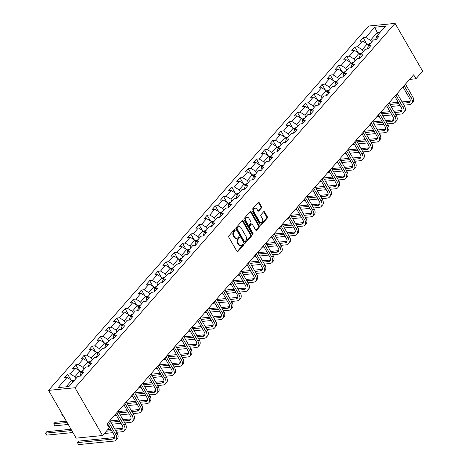 <?xml version="1.0" encoding="UTF-8"?>
<svg xmlns="http://www.w3.org/2000/svg" width="468" height="468" viewBox="0 0 468 468"><rect width="100%" height="100%" fill="white"/><g stroke="black" fill="none" stroke-linecap="round" stroke-linejoin="round"><path stroke-width="0.7" d="M235.047 229.788A0.684 0.48 84.3 0 0 234.369 229.653L228.881 235.901A0.983 0.684 84.3 0 0 228.811 237.27L236.937 251.334A0.983 0.684 84.3 0 0 237.551 251.725A0.983 0.684 84.3 0 0 237.902 251.527L243.389 245.279A0.684 0.48 84.3 0 0 242.757 244.185L242.05 244.998A3.136 2.182 84.3 0 1 240.915 245.618A3.136 2.182 84.3 0 1 238.955 244.378L238.276 243.202A3.136 2.182 84.3 0 1 238.487 238.82L239.195 238.013A0.684 0.48 84.3 0 0 238.563 236.919L237.855 237.726A3.136 2.182 84.3 0 1 236.72 238.347A3.136 2.182 84.3 0 1 234.755 237.106L234.082 235.936A3.136 2.182 84.3 0 1 234.287 231.555L235 230.747A0.684 0.48 84.3 0 0 235.047 229.788M236.72 238.347L236.007 238.423A3.136 2.182 84.3 0 1 234.041 237.182L233.368 236.007A3.136 2.182 84.3 0 1 233.573 231.625L234.287 230.818A0.684 0.48 84.3 0 0 234.269 229.765M237.902 251.527L237.188 251.603A0.983 0.684 84.3 0 0 237.188 251.603L242.676 245.355A0.684 0.48 84.3 0 0 242.658 244.302M240.915 245.618L240.201 245.688A3.136 2.182 84.3 0 1 238.241 244.448L237.563 243.278A3.136 2.182 84.3 0 1 237.773 238.891L238.481 238.083A0.684 0.48 84.3 0 0 238.464 237.03M261.425 207.979A0.983 0.684 84.3 0 0 261.495 206.61L259.214 202.662A0.983 0.684 84.3 0 0 258.599 202.275A0.983 0.684 84.3 0 0 258.248 202.469L252.153 209.407A0.983 0.684 84.3 0 0 252.088 210.781L260.208 224.845A0.983 0.684 84.3 0 0 260.822 225.231A0.983 0.684 84.3 0 0 261.173 225.038L267.269 218.1A0.983 0.684 84.3 0 0 267.333 216.731L264.584 211.963A0.983 0.684 84.3 0 0 263.97 211.577A0.983 0.684 84.3 0 0 263.619 211.77L261.009 214.742A0.983 0.684 84.3 0 0 260.939 216.111L262.308 218.474A2.621 1.825 84.3 0 1 262.647 221.13A2.621 1.825 84.3 0 1 261.185 222.657A2.621 1.825 84.3 0 1 259.541 221.621L254.194 212.361A2.621 1.825 84.3 0 1 253.861 209.699A2.621 1.825 84.3 0 1 255.317 208.178A2.621 1.825 84.3 0 1 256.961 209.214L257.85 210.758A0.983 0.684 84.3 0 0 258.465 211.144A0.983 0.684 84.3 0 0 258.822 210.951L261.425 207.979L260.711 208.049A0.983 0.684 84.3 0 0 260.781 206.68L258.5 202.738A0.983 0.684 84.3 0 0 258.26 202.457M74.979 387.75L102.556 435.521L109.243 427.91L106.944 423.932L413.659 74.798L415.958 78.776L422.645 71.171L395.062 23.4L74.979 387.75L48.567 390.376L368.655 26.027L395.062 23.4M243.149 220.949A0.983 0.684 84.3 0 0 242.535 220.563A0.983 0.684 84.3 0 0 242.178 220.756L236.083 227.694A0.983 0.684 84.3 0 0 236.018 229.068L244.144 243.132A0.983 0.684 84.3 0 0 244.752 243.518A0.983 0.684 84.3 0 0 245.109 243.325L251.205 236.387A0.983 0.684 84.3 0 0 251.269 235.018L243.149 220.949L242.436 221.025A0.983 0.684 84.3 0 0 242.19 220.744M244.12 218.55L250.216 211.612A0.983 0.684 84.3 0 1 250.567 211.419A0.983 0.684 84.3 0 1 251.181 211.805L259.301 225.874A0.983 0.684 84.3 0 1 259.237 227.243L256.628 230.215A0.983 0.684 84.3 0 1 256.277 230.408A0.983 0.684 84.3 0 1 255.663 230.022L252.369 224.312A0.983 0.684 84.3 0 0 251.755 223.926A0.983 0.684 84.3 0 0 251.398 224.119L249.666 226.091A0.983 0.684 84.3 0 0 249.602 227.46L253.03 233.397A0.684 0.48 84.3 0 1 252.31 234.222L244.05 219.925A0.983 0.684 84.3 0 1 244.12 218.55M366.444 43.389L363.145 37.674L359.986 41.266L362.595 41.008L357.54 46.759L354.937 47.016L351.778 50.614L354.381 50.357L349.327 56.107L346.724 56.365L343.565 59.957L346.174 59.699L341.119 65.45L338.516 65.707L335.357 69.305L337.96 69.048L332.912 74.798L330.303 75.055L327.144 78.647L329.753 78.39L324.698 84.141L322.095 84.398L318.936 87.996L321.539 87.738L316.491 93.489L313.882 93.746L310.729 97.338L313.332 97.081L308.277 102.831L305.674 103.089L302.515 106.686L305.124 106.429L300.07 112.18L297.467 112.437L294.308 116.029L296.911 115.772L291.862 121.522L289.253 121.779L286.094 125.377L288.703 125.12L283.649 130.87L281.046 131.128L277.887 134.72L280.49 134.462L275.441 140.213L272.832 140.47L269.679 144.068L272.282 143.811L267.228 149.561L264.625 149.819L261.466 153.41L264.069 153.153L259.02 158.904L256.411 159.161L253.258 162.759L255.861 162.501L250.807 168.252L248.204 168.509L245.045 172.101L247.654 171.844L242.599 177.594L239.996 177.858L236.837 181.449L239.44 181.192L234.392 186.943L231.783 187.2L228.624 190.792L231.233 190.534L226.179 196.285L223.575 196.548L220.416 200.14L223.02 199.883L217.971 205.633L215.362 205.891L212.209 209.483L214.812 209.225L209.758 214.976L207.154 215.239L203.995 218.831L206.604 218.574L201.55 224.324L198.947 224.581L195.788 228.173L198.391 227.916L193.337 233.667L190.733 233.93L187.574 237.522L190.184 237.264L185.129 243.015L182.526 243.272L179.367 246.864L181.97 246.607L176.922 252.357L174.312 252.621L171.153 256.212L173.763 255.955L168.708 261.706L166.105 261.963L162.946 265.561L165.549 265.297L160.501 271.048L157.891 271.311L154.738 274.903L157.342 274.646L152.287 280.396L149.684 280.654L146.525 284.251L149.134 283.988L144.08 289.739L141.476 290.002L138.317 293.594L140.921 293.337L135.872 299.087L133.263 299.344L130.104 302.942L132.713 302.679L127.659 308.43L125.055 308.693L121.896 312.285L124.5 312.027L119.451 317.778L116.842 318.035L113.689 321.633L116.292 321.37L111.238 327.12L108.634 327.384L105.475 330.975L108.079 330.718L103.03 336.469L100.421 336.726L97.268 340.324L99.871 340.06L94.817 345.811L92.214 346.074L89.055 349.666L91.664 349.409L86.609 355.159L84.006 355.417L80.847 359.014L83.45 358.751L78.402 364.502L75.793 364.765L72.634 368.357L75.243 368.1L70.188 373.85L67.585 374.107L64.426 377.705L67.029 377.442L58.085 387.627L68.936 386.55L77.881 376.366L80.484 376.108L83.643 372.51L81.04 372.768L80.051 376.149M363.145 37.674L365.748 37.417L374.698 27.232L385.544 26.149L376.6 36.334L379.203 36.077L376.05 39.669L373.441 39.932L368.392 45.683L370.995 45.419L367.836 49.017L365.233 49.275L360.179 55.025L362.788 54.768L359.629 58.36L357.02 58.623L351.971 64.373L354.574 64.11L351.415 67.708L348.812 67.965L343.758 73.716L346.367 73.458L343.208 77.05L340.605 77.314L335.55 83.064L338.153 82.801L334.994 86.399L332.391 86.656L327.337 92.407L329.946 92.149L326.787 95.741L324.184 96.004L319.129 101.755L321.732 101.492L318.579 105.089L315.97 105.347L310.922 111.097L313.525 110.84L310.366 114.432L307.763 114.695L302.708 120.446L305.317 120.182L302.158 123.78L299.549 124.038L294.501 129.788L297.104 129.531L293.945 133.123L291.342 133.386L286.287 139.136L288.896 138.873L285.737 142.471L283.134 142.728L278.08 148.479L280.683 148.221L277.53 151.813L274.921 152.077L269.872 157.827L272.475 157.564L269.316 161.162L266.713 161.419L261.659 167.17L264.262 166.912L261.109 170.504L258.5 170.767L253.451 176.518L256.054 176.255L252.895 179.852L250.292 180.11L245.238 185.86L247.847 185.603L244.688 189.195L242.079 189.458L237.03 195.209L239.634 194.945L236.475 198.543L233.871 198.801L228.817 204.551L231.426 204.294L228.267 207.886L225.664 208.149L220.609 213.899L223.213 213.636L220.059 217.234L217.45 217.491L212.402 223.242L215.005 222.984L211.846 226.576L209.243 226.84L204.188 232.59L206.797 232.327L203.638 235.925L201.029 236.182L195.981 241.933L198.584 241.675L195.425 245.267L192.822 245.53L187.767 251.281L190.377 251.023L187.218 254.615L184.614 254.873L179.56 260.623L182.163 260.366L179.004 263.958L176.401 264.221L171.346 269.972L173.956 269.714L170.797 273.306L168.193 273.564L163.139 279.314L165.742 279.057L162.589 282.649L159.98 282.912L154.931 288.662L157.535 288.405L154.376 291.997L151.772 292.254L146.718 298.005L149.327 297.747L146.168 301.339L143.559 301.603L138.51 307.353L141.114 307.096L137.955 310.688L135.351 310.945L130.297 316.696L132.906 316.438L129.747 320.03L127.144 320.293L122.089 326.044L124.693 325.786L121.54 329.378L118.93 329.636L113.882 335.386L116.485 335.129L113.326 338.727L110.723 338.984L105.669 344.735L108.272 344.477L105.119 348.069L102.51 348.327L97.461 354.077L100.064 353.82L96.905 357.417L94.302 357.675L89.248 363.425L91.857 363.168L88.698 366.76L86.089 367.017L81.04 372.768M363.291 51.486L362.232 49.661L367.286 43.91L368.363 45.776M367.286 43.91L362.595 41.008M362.232 49.661L357.54 46.759M368.392 45.683L367.398 49.058M355.077 60.834L354.024 59.003L359.073 53.253L360.149 55.119M359.073 53.253L354.381 50.357M354.024 59.003L349.327 56.107M360.179 55.025L359.19 58.406M346.87 70.177L345.811 68.351L350.865 62.601L351.942 64.467M350.865 62.601L346.174 59.699M345.811 68.351L341.119 65.45M351.971 64.373L350.977 67.749M338.656 79.525L337.603 77.694L342.658 71.943L343.734 73.809M342.658 71.943L337.96 69.048M337.603 77.694L332.912 74.798M343.758 73.716L342.769 77.097M330.449 88.867L329.396 87.042L334.445 81.292L335.521 83.158M334.445 81.292L329.753 78.39M329.396 87.042L324.698 84.141M335.55 83.064L334.561 86.44M322.236 98.216L321.183 96.385L326.237 90.634L327.313 92.5M326.237 90.634L321.539 87.738M321.183 96.385L316.491 93.489M327.337 92.407L326.348 95.788M314.028 107.558L312.975 105.733L318.024 99.982L319.1 101.848M318.024 99.982L313.332 97.081M312.975 105.733L308.277 102.831M319.129 101.755L318.141 105.13M305.82 116.906L304.762 115.075L309.816 109.325L310.892 111.191M309.816 109.325L305.124 106.429M304.762 115.075L300.07 112.18M310.922 111.097L309.927 114.479M297.607 126.249L296.554 124.424L301.608 118.673L302.685 120.539M301.608 118.673L296.911 115.772M296.554 124.424L291.862 121.522M302.708 120.446L301.72 123.821M289.399 135.597L288.341 133.766L293.395 128.016L294.471 129.882M293.395 128.016L288.703 125.12M288.341 133.766L283.649 130.87M294.501 129.788L293.512 133.169M281.186 144.94L280.133 143.114L285.188 137.364L286.264 139.23M285.188 137.364L280.49 134.462M280.133 143.114L275.441 140.213M286.287 139.136L285.299 142.512M272.979 154.288L271.926 152.463L276.974 146.706L278.05 148.572M276.974 146.706L272.282 143.811M271.926 152.463L267.228 149.561M278.08 148.479L277.091 151.86M264.771 163.63L263.712 161.805L268.767 156.055L269.843 157.921M268.767 156.055L264.069 153.153M263.712 161.805L259.02 158.904M269.872 157.827L268.878 161.203M256.558 172.979L255.505 171.153L260.553 165.397L261.63 167.263M260.553 165.397L255.861 162.501M255.505 171.153L250.807 168.252M261.659 167.17L260.67 170.551M248.35 182.321L247.291 180.496L252.346 174.745L253.422 176.611M252.346 174.745L247.654 171.844M247.291 180.496L242.599 177.594M253.451 176.518L252.457 179.893M240.137 191.669L239.084 189.844L244.138 184.088L245.214 185.954M244.138 184.088L239.44 181.192M239.084 189.844L234.392 186.943M245.238 185.86L244.249 189.242M231.929 201.012L230.876 199.187L235.925 193.436L237.001 195.302M235.925 193.436L231.233 190.534M230.876 199.187L226.179 196.285M237.03 195.209L236.042 198.584M223.716 210.36L222.663 208.535L227.717 202.779L228.793 204.645M227.717 202.779L223.02 199.883M222.663 208.535L217.971 205.633M228.817 204.551L227.828 207.932M215.508 219.703L214.455 217.877L219.504 212.127L220.58 213.993M219.504 212.127L214.812 209.225M214.455 217.877L209.758 214.976M220.609 213.899L219.621 217.275M207.301 229.051L206.242 227.226L211.296 221.469L212.373 223.335M211.296 221.469L206.604 218.574M206.242 227.226L201.55 224.324M212.402 223.242L211.407 226.623M199.087 238.393L198.034 236.568L203.083 230.818L204.159 232.684M203.083 230.818L198.391 227.916M198.034 236.568L193.337 233.667M204.188 232.59L203.2 235.966M190.88 247.742L189.821 245.916L194.875 240.166L195.952 242.026M194.875 240.166L190.184 237.264M189.821 245.916L185.129 243.015M195.981 241.933L194.986 245.314M182.666 257.084L181.613 255.259L186.668 249.508L187.744 251.374M186.668 249.508L181.97 246.607M181.613 255.259L176.922 252.357M187.767 251.281L186.779 254.656M174.459 266.432L173.406 264.607L178.454 258.857L179.531 260.717M178.454 258.857L173.763 255.955M173.406 264.607L168.708 261.706M179.56 260.623L178.571 264.005M166.245 275.775L165.192 273.95L170.247 268.199L171.323 270.065M170.247 268.199L165.549 265.297M165.192 273.95L160.501 271.048M171.346 269.972L170.358 273.347M158.038 285.123L156.985 283.298L162.033 277.547L163.11 279.408M162.033 277.547L157.342 274.646M156.985 283.298L152.287 280.396M163.139 279.314L162.15 282.695M149.83 294.466L148.771 292.64L153.826 286.89L154.902 288.756M153.826 286.89L149.134 283.988M148.771 292.64L144.08 289.739M154.931 288.662L153.937 292.038M141.617 303.814L140.564 301.989L145.618 296.238L146.695 298.098M145.618 296.238L140.921 293.337M140.564 301.989L135.872 299.087M146.718 298.005L145.729 301.386M133.409 313.156L132.35 311.331L137.405 305.581L138.481 307.447M137.405 305.581L132.713 302.679M132.35 311.331L127.659 308.43M138.51 307.353L137.522 310.729M125.196 322.505L124.143 320.679L129.197 314.929L130.274 316.789M129.197 314.929L124.5 312.027M124.143 320.679L119.451 317.778M130.297 316.696L129.308 320.077M116.988 331.847L115.935 330.022L120.984 324.271L122.06 326.137M120.984 324.271L116.292 321.37M115.935 330.022L111.238 327.12M122.089 326.044L121.101 329.419M108.781 341.195L107.722 339.37L112.776 333.62L113.853 335.48M112.776 333.62L108.079 330.718M107.722 339.37L103.03 336.469M113.882 335.386L112.887 338.768M100.567 350.538L99.514 348.713L104.563 342.962L105.639 344.828M104.563 342.962L99.871 340.06M99.514 348.713L94.817 345.811M105.669 344.735L104.68 348.11M92.36 359.886L91.301 358.061L96.355 352.31L97.432 354.171M96.355 352.31L91.664 349.409M91.301 358.061L86.609 355.159M97.461 354.077L96.466 357.458M84.146 369.234L83.093 367.403L88.148 361.653L89.224 363.519M88.148 361.653L83.45 358.751M83.093 367.403L78.402 364.502M89.248 363.425L88.259 366.801M75.939 378.577L74.886 376.752L79.934 371.001L81.011 372.861M79.934 371.001L75.243 368.1M74.886 376.752L70.188 373.85M66.017 386.837L71.727 380.344L72.78 382.169M71.727 380.344L67.029 377.442M102.556 435.521L76.149 438.147L48.567 390.376M409.611 79.408L415.958 78.776M378.343 34.351L377.284 32.526L370.445 40.312L371.498 42.143M380.197 32.239L377.284 32.526L374.698 27.232M370.445 40.312L365.748 37.417M376.6 36.334L375.611 39.716M70.884 379.823L67.585 374.107M79.092 370.48L75.793 364.765M87.305 361.132L84.006 355.417M95.513 351.79L92.214 346.074M103.726 342.441L100.421 336.726M111.934 333.099L108.634 327.384M120.141 323.751L116.842 318.035M128.355 314.408L125.055 308.693M136.562 305.06L133.263 299.344M144.776 295.717L141.476 290.002M152.983 286.369L149.684 280.654M161.197 277.027L157.891 271.311M169.404 267.678L166.105 261.963M177.612 258.336L174.312 252.621M185.825 248.988L182.526 243.272M194.033 239.645L190.733 233.93M202.246 230.297L198.947 224.581M210.454 220.954L207.154 215.239M218.661 211.606L215.362 205.891M226.875 202.264L223.575 196.548M235.082 192.915L231.783 187.2M243.296 183.573L239.996 177.858M251.503 174.225L248.204 168.509M259.717 164.882L256.411 159.161M267.924 155.534L264.625 149.819M276.132 146.191L272.832 140.47M284.345 136.843L281.046 131.128M292.553 127.501L289.253 121.779M300.766 118.152L297.467 112.437M308.974 108.81L305.674 103.089M317.187 99.462L313.882 93.746M325.395 90.113L322.095 84.398M333.602 80.771L330.303 75.055M341.815 71.423L338.516 65.707M350.023 62.08L346.724 56.365M358.236 52.732L354.937 47.016M244.384 243.413A0.983 0.684 84.3 0 0 244.395 243.395L250.491 236.457A0.983 0.684 84.3 0 0 250.555 235.088L242.436 221.025M237.288 228.144A0.684 0.48 84.3 0 0 237.241 229.104L244.366 241.447A0.684 0.48 84.3 0 0 245.045 241.587L245.794 240.733A3.136 2.182 84.3 0 0 246.004 236.352L241.131 227.91A3.136 2.182 84.3 0 0 239.166 226.67A3.136 2.182 84.3 0 0 238.036 227.29L237.288 228.144L236.574 228.214A0.684 0.48 84.3 0 0 236.527 229.174L237.241 229.104M244.799 241.722L244.085 241.792A0.684 0.48 84.3 0 1 243.652 241.523L236.527 229.174M239.166 226.67L238.452 226.74A3.136 2.182 84.3 0 0 237.323 227.36L238.036 227.29M236.574 228.214L237.323 227.36M256.628 230.215L255.914 230.285A0.983 0.684 84.3 0 0 255.914 230.285L258.523 227.313A0.983 0.684 84.3 0 0 258.588 225.945L250.468 211.881A0.983 0.684 84.3 0 0 250.228 211.6M251.755 223.926L251.041 223.996A0.983 0.684 84.3 0 0 250.684 224.19L248.953 226.161A0.983 0.684 84.3 0 0 248.888 227.53L252.316 233.474L253.03 233.397M252.357 234.298A0.684 0.48 84.3 0 0 252.316 233.474M248.953 218.398A2.621 1.825 84.3 0 0 247.309 217.357A2.621 1.825 84.3 0 0 245.846 218.884A2.621 1.825 84.3 0 0 246.186 221.539L248.069 224.804A0.983 0.684 84.3 0 0 248.684 225.19A0.983 0.684 84.3 0 0 249.04 224.997L250.766 223.025A0.983 0.684 84.3 0 0 250.836 221.656L248.953 218.398M247.309 217.357L246.595 217.427A2.621 1.825 84.3 0 0 245.133 218.954A2.621 1.825 84.3 0 0 245.472 221.61L246.186 221.539M248.684 225.19L247.97 225.26A0.983 0.684 84.3 0 1 247.356 224.874L245.472 221.61M258.096 211.033A0.983 0.684 84.3 0 0 258.108 211.021L260.711 208.049M255.317 208.178L254.604 208.248A2.621 1.825 84.3 0 0 253.147 209.769A2.621 1.825 84.3 0 0 253.48 212.431L254.194 212.361M261.185 222.657L260.471 222.727A2.621 1.825 84.3 0 1 258.827 221.692L253.48 212.431M260.448 225.12A0.983 0.684 84.3 0 0 260.46 225.108L266.555 218.17A0.983 0.684 84.3 0 0 266.62 216.801L263.87 212.033A0.983 0.684 84.3 0 0 263.63 211.758M72.025 380.864L74.026 380.075A2.644 1.597 41.3 0 1 74.587 380.11M73.616 381.256L72.985 381.976M71.013 429.255L46.858 431.654L45.548 433.152L46.695 435.141L72.909 432.537M71.756 430.542L45.548 433.152L46.695 435.141M114.619 437.481A4.996 3.007 41.3 0 1 114.034 437.603L78.741 441.113L77.425 442.611L78.571 444.6L113.87 441.09A7.494 4.51 -138.7 0 0 116.052 440.06A7.494 4.51 -138.7 0 0 115.777 434.585L108.564 422.089M116.052 440.06L117.369 438.563A7.494 4.51 -138.7 0 0 117.094 433.087L109.875 420.592M107.424 423.388L113.993 434.76A4.996 3.007 41.3 0 1 114.174 438.417A4.996 3.007 41.3 0 1 112.724 439.101L77.425 442.611L78.571 444.6M80.239 371.522L82.233 370.726A2.644 1.597 41.3 0 1 82.801 370.767M81.83 371.908L81.198 372.627M66.357 421.188L55.072 422.311L53.756 423.809L54.902 425.798L68.252 424.47M67.099 422.481L53.756 423.809L54.902 425.798M88.446 362.173L90.447 361.384A2.644 1.597 41.3 0 1 91.008 361.419M90.037 362.565L89.406 363.285M62.273 414.116L61.963 414.461L63.116 416.45L63.595 416.403M62.443 414.414L61.776 414.701L63.116 416.45M116.631 432.286L122.078 431.742A7.494 4.51 -138.7 0 0 124.26 430.718A7.494 4.51 -138.7 0 0 123.985 425.242L116.772 412.747M124.26 430.718L125.576 429.22A7.494 4.51 -138.7 0 0 125.301 423.745L118.088 411.249M115.631 414.04L122.201 425.418A4.996 3.007 41.3 0 1 122.388 429.068A4.996 3.007 41.3 0 1 120.931 429.753L115.479 430.297M122.832 428.132A4.996 3.007 41.3 0 1 122.247 428.255L114.736 429.004M110.887 429.384L107.669 429.706M111.636 430.677L106.353 431.203M104.323 433.508L112.782 432.666M124.839 422.943L130.291 422.399A7.494 4.51 -138.7 0 0 132.473 421.37A7.494 4.51 -138.7 0 0 132.198 415.894L124.979 403.398M132.473 421.37L133.789 419.872A7.494 4.51 -138.7 0 0 133.515 414.396L126.296 401.901M123.844 404.697L130.414 416.07A4.996 3.007 41.3 0 1 130.595 419.726A4.996 3.007 41.3 0 1 129.139 420.41L123.692 420.948M131.04 418.79A4.996 3.007 41.3 0 1 130.455 418.913L122.944 419.656M119.1 420.042L110.079 420.937M119.843 421.335L110.822 422.23M107.371 424.675L108.126 424.605M111.975 424.219L120.996 423.324M96.654 352.831L98.654 352.035A2.644 1.597 41.3 0 1 99.222 352.076M98.245 353.217L97.613 353.937M104.867 343.483L106.868 342.693A2.644 1.597 41.3 0 1 107.429 342.728M106.458 343.875L105.826 344.594M113.075 334.14L115.075 333.345A2.644 1.597 41.3 0 1 115.637 333.386M114.666 334.526L114.034 335.246M133.047 413.595L138.499 413.051A7.494 4.51 -138.7 0 0 140.681 412.027A7.494 4.51 -138.7 0 0 140.406 406.552L133.193 394.056M140.681 412.027L141.997 410.53A7.494 4.51 -138.7 0 0 141.722 405.054L134.509 392.558M132.052 395.349L138.622 406.727A4.996 3.007 41.3 0 1 138.803 410.377A4.996 3.007 41.3 0 1 137.352 411.062L131.9 411.606M139.253 409.441A4.996 3.007 41.3 0 1 138.668 409.564L131.151 410.313M127.308 410.693L118.287 411.594M128.051 411.986L119.036 412.887M114.397 415.449L116.333 415.256M120.182 414.876L129.203 413.975M141.26 404.247L146.712 403.709A7.494 4.51 -138.7 0 0 148.888 402.679A7.494 4.51 -138.7 0 0 148.619 397.203L141.4 384.708M148.888 402.679L150.205 401.181A7.494 4.51 -138.7 0 0 149.93 395.706L142.717 383.21M140.265 386.006L146.829 397.379A4.996 3.007 41.3 0 1 147.016 401.035A4.996 3.007 41.3 0 1 145.56 401.719L140.107 402.258M147.461 400.099A4.996 3.007 41.3 0 1 146.876 400.222L139.365 400.965M135.515 401.351L126.495 402.246M136.264 402.644L127.243 403.539M122.604 406.107L124.546 405.914M128.39 405.528L137.411 404.633M149.468 394.904L154.92 394.36A7.494 4.51 -138.7 0 0 157.102 393.336A7.494 4.51 -138.7 0 0 156.827 387.861L149.614 375.365M157.102 393.336L158.418 391.839A7.494 4.51 -138.7 0 0 158.143 386.363L150.93 373.868M148.473 376.658L155.043 388.036A4.996 3.007 41.3 0 1 155.224 391.687A4.996 3.007 41.3 0 1 153.773 392.371L148.321 392.915M155.668 390.751A4.996 3.007 41.3 0 1 155.089 390.874L147.572 391.622M143.729 392.003L134.708 392.904M144.472 393.295L135.451 394.196M130.812 396.759L132.754 396.566M136.603 396.185L145.624 395.284M121.288 324.792L123.283 324.002A2.644 1.597 41.3 0 1 123.85 324.037M122.879 325.184L122.247 325.904M157.681 385.556L163.133 385.018A7.494 4.51 -138.7 0 0 165.309 383.988A7.494 4.51 -138.7 0 0 165.034 378.513L157.821 366.017M165.309 383.988L166.626 382.491A7.494 4.51 -138.7 0 0 166.351 377.015L159.138 364.519M156.681 367.316L163.25 378.688A4.996 3.007 41.3 0 1 163.437 382.344A4.996 3.007 41.3 0 1 161.981 383.029L156.528 383.567M163.882 381.408A4.996 3.007 41.3 0 1 163.297 381.531L155.785 382.274M151.936 382.66L142.916 383.555M152.685 383.953L143.664 384.848M139.025 387.416L140.967 387.223M144.811 386.837L153.832 385.942M129.496 315.45L131.496 314.654A2.644 1.597 41.3 0 1 132.058 314.695M131.087 315.836L130.455 316.555M165.888 376.214L171.341 375.669A7.494 4.51 -138.7 0 0 173.523 374.646A7.494 4.51 -138.7 0 0 173.248 369.17L166.035 356.675M173.523 374.646L174.839 373.148A7.494 4.51 -138.7 0 0 174.564 367.672L167.345 355.171M164.894 357.967L171.464 369.346A4.996 3.007 41.3 0 1 171.645 372.996A4.996 3.007 41.3 0 1 170.194 373.68L164.742 374.224M172.089 372.06A4.996 3.007 41.3 0 1 171.504 372.183L163.993 372.932M160.15 373.312L151.129 374.213M160.893 374.605L151.872 375.5M147.233 378.068L149.175 377.875M153.024 377.495L162.045 376.594M137.703 306.101L139.704 305.311A2.644 1.597 41.3 0 1 140.271 305.347M139.3 306.493L138.668 307.213M174.102 366.865L179.548 366.327A7.494 4.51 -138.7 0 0 181.73 365.297A7.494 4.51 -138.7 0 0 181.455 359.822L174.242 347.326M181.73 365.297L183.046 363.8A7.494 4.51 -138.7 0 0 182.772 358.324L175.559 345.829M173.101 348.625L179.671 359.997A4.996 3.007 41.3 0 1 179.852 363.654A4.996 3.007 41.3 0 1 178.402 364.338L172.949 364.876M180.303 362.718A4.996 3.007 41.3 0 1 179.718 362.84L172.206 363.583M168.357 363.969L159.336 364.865M169.106 365.262L160.085 366.157M155.446 368.725L157.388 368.532M161.232 368.146L170.253 367.251M145.917 296.759L147.917 295.963A2.644 1.597 41.3 0 1 148.479 296.004M147.508 297.145L146.876 297.864M182.309 357.523L187.762 356.979A7.494 4.51 -138.7 0 0 189.944 355.955A7.494 4.51 -138.7 0 0 189.669 350.479L182.45 337.978M189.944 355.955L191.254 354.457A7.494 4.51 -138.7 0 0 190.985 348.982L183.766 336.48M181.315 339.277L187.884 350.655A4.996 3.007 41.3 0 1 188.066 354.305A4.996 3.007 41.3 0 1 186.609 354.99L181.163 355.534M188.51 353.369A4.996 3.007 41.3 0 1 187.925 353.492L180.414 354.241M176.565 354.621L167.55 355.522M177.314 355.914L168.293 356.809M163.654 359.377L165.596 359.184M169.445 358.804L178.46 357.903M154.124 287.411L156.125 286.621A2.644 1.597 41.3 0 1 156.692 286.656M155.715 287.802L155.084 288.522M190.517 348.174L195.969 347.636A7.494 4.51 -138.7 0 0 198.151 346.607A7.494 4.51 -138.7 0 0 197.876 341.131L190.663 328.635M198.151 346.607L199.467 345.109A7.494 4.51 -138.7 0 0 199.192 339.633L191.979 327.138M189.522 329.934L196.092 341.307A4.996 3.007 41.3 0 1 196.273 344.963A4.996 3.007 41.3 0 1 194.823 345.647L189.37 346.185M196.724 344.027A4.996 3.007 41.3 0 1 196.139 344.15L188.622 344.893M184.778 345.279L175.757 346.174M185.521 346.572L176.506 347.467M171.867 350.035L173.804 349.842M177.653 349.456L186.673 348.561M162.337 278.068L164.338 277.272A2.644 1.597 41.3 0 1 164.9 277.313M163.929 278.454L163.297 279.174M198.73 338.832L204.183 338.288A7.494 4.51 -138.7 0 0 206.359 337.264A7.494 4.51 -138.7 0 0 206.084 331.789L198.871 319.287M206.359 337.264L207.675 335.767A7.494 4.51 -138.7 0 0 207.4 330.291L200.187 317.79M197.736 320.586L204.3 331.964A4.996 3.007 41.3 0 1 204.487 335.615A4.996 3.007 41.3 0 1 203.03 336.299L197.578 336.843M204.931 334.678A4.996 3.007 41.3 0 1 204.346 334.801L196.835 335.55M192.986 335.93L183.965 336.831M193.734 337.223L184.714 338.118M180.075 340.686L182.017 340.493M185.86 340.113L194.881 339.212M170.545 268.72L172.546 267.93A2.644 1.597 41.3 0 1 173.107 267.965M172.136 269.112L171.504 269.831M206.938 329.484L212.39 328.945A7.494 4.51 -138.7 0 0 214.572 327.916A7.494 4.51 -138.7 0 0 214.297 322.44L207.084 309.945M214.572 327.916L215.888 326.418A7.494 4.51 -138.7 0 0 215.613 320.943L208.4 308.447M205.943 311.243L212.513 322.616A4.996 3.007 41.3 0 1 212.694 326.272A4.996 3.007 41.3 0 1 211.244 326.956L205.791 327.495M213.139 325.336A4.996 3.007 41.3 0 1 212.56 325.453L205.042 326.202M201.199 326.588L192.178 327.483M201.942 327.881L192.921 328.776M188.282 331.344L190.224 331.151M194.074 330.765L203.094 329.87M178.758 259.371L180.753 258.582A2.644 1.597 41.3 0 1 181.321 258.623M180.35 259.763L179.718 260.483M215.151 320.141L220.598 319.597A7.494 4.51 -138.7 0 0 222.78 318.573A7.494 4.51 -138.7 0 0 222.505 313.092L215.292 300.596M222.78 318.573L224.096 317.076A7.494 4.51 -138.7 0 0 223.821 311.594L216.608 299.099M214.151 301.895L220.72 313.273A4.996 3.007 41.3 0 1 220.908 316.924A4.996 3.007 41.3 0 1 219.451 317.608L213.999 318.152M221.352 315.988A4.996 3.007 41.3 0 1 220.767 316.111L213.256 316.859M209.407 317.24L200.386 318.135M210.155 318.532L201.135 319.428M196.496 321.996L198.438 321.803M202.281 321.422L211.302 320.521M186.966 250.029L188.967 249.239A2.644 1.597 41.3 0 1 189.528 249.274M188.557 250.421L187.925 251.141M223.359 310.793L228.811 310.255A7.494 4.51 -138.7 0 0 230.993 309.225A7.494 4.51 -138.7 0 0 230.718 303.75L223.499 291.254M230.993 309.225L232.309 307.728A7.494 4.51 -138.7 0 0 232.034 302.252L224.815 289.756M222.364 292.553L228.934 303.925A4.996 3.007 41.3 0 1 229.115 307.575A4.996 3.007 41.3 0 1 227.659 308.26L222.212 308.804M229.56 306.645A4.996 3.007 41.3 0 1 228.975 306.762L221.463 307.511M217.62 307.897L208.599 308.792M218.363 309.19L209.342 310.085M204.703 312.653L206.645 312.46M210.495 312.074L219.515 311.179M195.174 240.681L197.174 239.891A2.644 1.597 41.3 0 1 197.742 239.932M196.765 241.073L196.139 241.792M231.572 301.45L237.019 300.906A7.494 4.51 -138.7 0 0 239.201 299.883A7.494 4.51 -138.7 0 0 238.926 294.401L231.713 281.906M239.201 299.883L240.517 298.385A7.494 4.51 -138.7 0 0 240.242 292.904L233.029 280.408M230.572 283.204L237.141 294.583A4.996 3.007 41.3 0 1 237.323 298.233A4.996 3.007 41.3 0 1 235.872 298.917L230.42 299.461M237.773 297.297A4.996 3.007 41.3 0 1 237.188 297.42L229.671 298.169M225.828 298.549L216.807 299.444M226.576 299.842L217.556 300.737M212.917 303.305L214.859 303.112M218.702 302.732L227.723 301.831M203.387 231.338L205.388 230.548A2.644 1.597 41.3 0 1 205.949 230.584M204.978 231.73L204.346 232.45M239.78 292.102L245.232 291.564A7.494 4.51 -138.7 0 0 247.414 290.534A7.494 4.51 -138.7 0 0 247.139 285.059L239.92 272.563M247.414 290.534L248.724 289.037A7.494 4.51 -138.7 0 0 248.449 283.561L241.236 271.066M238.785 273.856L245.355 285.234A4.996 3.007 41.3 0 1 245.536 288.885A4.996 3.007 41.3 0 1 244.08 289.569L238.627 290.113M245.981 287.955A4.996 3.007 41.3 0 1 245.396 288.072L237.884 288.82M234.035 289.206L225.014 290.101M234.784 290.499L225.763 291.394M221.124 293.962L223.066 293.769M226.91 293.383L235.93 292.488M211.594 221.99L213.595 221.2A2.644 1.597 41.3 0 1 214.163 221.241M213.186 222.382L212.554 223.101M247.987 282.76L253.44 282.216A7.494 4.51 -138.7 0 0 255.622 281.192A7.494 4.51 -138.7 0 0 255.347 275.71L248.134 263.215M255.622 281.192L256.938 279.694A7.494 4.51 -138.7 0 0 256.663 274.213L249.45 261.717M246.993 264.514L253.562 275.892A4.996 3.007 41.3 0 1 253.744 279.542A4.996 3.007 41.3 0 1 252.293 280.227L246.841 280.771M254.188 278.606A4.996 3.007 41.3 0 1 253.609 278.729L246.092 279.478M242.249 279.858L233.228 280.753M242.991 281.151L233.971 282.046M229.332 284.614L231.274 284.421M235.123 284.041L244.144 283.14M219.808 212.647L221.803 211.858A2.644 1.597 41.3 0 1 222.37 211.893M221.399 213.039L220.767 213.759M256.201 273.411L261.653 272.873A7.494 4.51 -138.7 0 0 263.829 271.844A7.494 4.51 -138.7 0 0 263.554 266.368L256.341 253.872M263.829 271.844L265.145 270.346A7.494 4.51 -138.7 0 0 264.87 264.87L257.657 252.375M255.206 255.165L261.77 266.544A4.996 3.007 41.3 0 1 261.957 270.194A4.996 3.007 41.3 0 1 260.5 270.878L255.048 271.422M262.402 269.264A4.996 3.007 41.3 0 1 261.817 269.381L254.305 270.13M250.456 270.516L241.435 271.411M251.205 271.809L242.184 272.704M237.545 275.272L239.487 275.079M243.331 274.693L252.351 273.798M228.015 203.299L230.016 202.509A2.644 1.597 41.3 0 1 230.578 202.55M229.607 203.691L228.975 204.411M264.408 264.069L269.861 263.525A7.494 4.51 -138.7 0 0 272.043 262.501A7.494 4.51 -138.7 0 0 271.768 257.02L264.555 244.524M272.043 262.501L273.359 261.004A7.494 4.51 -138.7 0 0 273.084 255.522L265.871 243.027M263.414 245.823L269.983 257.201A4.996 3.007 41.3 0 1 270.165 260.851A4.996 3.007 41.3 0 1 268.714 261.536L263.262 262.08M270.609 259.916A4.996 3.007 41.3 0 1 270.024 260.038L262.513 260.787M258.669 261.167L249.649 262.062M259.412 262.46L250.392 263.355M245.753 265.923L247.695 265.73M251.544 265.35L260.565 264.449M236.229 193.957L238.224 193.161A2.644 1.597 41.3 0 1 238.791 193.202M237.82 194.349L237.188 195.068M272.622 254.721L278.068 254.182A7.494 4.51 -138.7 0 0 280.25 253.153A7.494 4.51 -138.7 0 0 279.975 247.677L272.762 235.182M280.25 253.153L281.566 251.655A7.494 4.51 -138.7 0 0 281.291 246.18L274.078 233.684M271.621 236.475L278.191 247.853A4.996 3.007 41.3 0 1 278.378 251.503A4.996 3.007 41.3 0 1 276.921 252.188L271.469 252.732M278.823 250.573A4.996 3.007 41.3 0 1 278.238 250.69L270.726 251.439M266.877 251.825L257.856 252.72M267.626 253.118L258.605 254.013M253.966 256.581L255.908 256.388M259.752 256.002L268.772 255.107M244.436 184.608L246.437 183.819A2.644 1.597 41.3 0 1 246.999 183.86M246.028 185L245.396 185.72M280.829 245.378L286.281 244.834A7.494 4.51 -138.7 0 0 288.464 243.81A7.494 4.51 -138.7 0 0 288.189 238.329L280.97 225.833M288.464 243.81L289.78 242.313A7.494 4.51 -138.7 0 0 289.505 236.831L282.286 224.336M279.835 227.132L286.404 238.51A4.996 3.007 41.3 0 1 286.586 242.161A4.996 3.007 41.3 0 1 285.129 242.845L279.683 243.389M287.03 241.225A4.996 3.007 41.3 0 1 286.445 241.348L278.934 242.096M275.09 242.477L266.07 243.372M275.833 243.769L266.813 244.665M262.174 247.233L264.116 247.04M267.965 246.659L276.986 245.758M252.644 175.266L254.645 174.47A2.644 1.597 41.3 0 1 255.212 174.511M254.235 175.658L253.603 176.377M289.037 236.03L294.489 235.492A7.494 4.51 -138.7 0 0 296.671 234.462A7.494 4.51 -138.7 0 0 296.396 228.987L289.183 216.491M296.671 234.462L297.987 232.965A7.494 4.51 -138.7 0 0 297.712 227.489L290.499 214.993M288.042 217.784L294.612 229.162A4.996 3.007 41.3 0 1 294.793 232.812A4.996 3.007 41.3 0 1 293.342 233.497L287.89 234.041M295.244 231.882A4.996 3.007 41.3 0 1 294.659 231.999L287.141 232.748M283.298 233.134L274.277 234.029M284.041 234.421L275.026 235.322M270.387 237.89L272.323 237.697M276.173 237.311L285.193 236.416M260.857 165.918L262.858 165.128A2.644 1.597 41.3 0 1 263.42 165.169M262.449 166.31L261.817 167.029M297.25 226.688L302.702 226.143A7.494 4.51 -138.7 0 0 304.879 225.12A7.494 4.51 -138.7 0 0 304.61 219.638L297.391 207.143M304.879 225.12L306.195 223.622A7.494 4.51 -138.7 0 0 305.92 218.141L298.707 205.645M296.256 208.441L302.819 219.82A4.996 3.007 41.3 0 1 303.007 223.47A4.996 3.007 41.3 0 1 301.55 224.154L296.098 224.698M303.451 222.534A4.996 3.007 41.3 0 1 302.866 222.657L295.355 223.406M291.505 223.786L282.485 224.681M292.254 225.079L283.234 225.974M278.595 228.542L280.537 228.349M284.38 227.969L293.401 227.068M269.065 156.575L271.066 155.78A2.644 1.597 41.3 0 1 271.627 155.821M270.656 156.967L270.024 157.687M305.458 217.339L310.91 216.801A7.494 4.51 -138.7 0 0 313.092 215.771A7.494 4.51 -138.7 0 0 312.817 210.296L305.604 197.8M313.092 215.771L314.408 214.274A7.494 4.51 -138.7 0 0 314.133 208.798L306.92 196.303M304.463 199.093L311.033 210.471A4.996 3.007 41.3 0 1 311.214 214.122A4.996 3.007 41.3 0 1 309.763 214.806L304.311 215.35M311.659 213.192A4.996 3.007 41.3 0 1 311.08 213.309L303.562 214.057M299.719 214.443L290.698 215.339M300.462 215.73L291.441 216.631M286.802 219.199L288.744 219.001M292.594 218.62L301.614 217.725M277.278 147.227L279.273 146.437A2.644 1.597 41.3 0 1 279.841 146.478M278.869 147.619L278.238 148.338M313.671 207.997L319.123 207.453A7.494 4.51 -138.7 0 0 321.3 206.429A7.494 4.51 -138.7 0 0 321.025 200.947L313.812 188.452M321.3 206.429L322.616 204.931A7.494 4.51 -138.7 0 0 322.341 199.45L315.128 186.954M312.671 189.751L319.24 201.129A4.996 3.007 41.3 0 1 319.428 204.779A4.996 3.007 41.3 0 1 317.971 205.464L312.519 206.008M319.872 203.843A4.996 3.007 41.3 0 1 319.287 203.966L311.776 204.715M307.926 205.095L298.906 205.99M308.675 206.388L299.655 207.283M295.015 209.851L296.958 209.658M300.801 209.278L309.822 208.377M285.486 137.884L287.487 137.089A2.644 1.597 41.3 0 1 288.048 137.13M287.077 138.276L286.445 138.996M321.879 198.648L327.331 198.11A7.494 4.51 -138.7 0 0 329.513 197.081A7.494 4.51 -138.7 0 0 329.238 191.605L322.025 179.109M329.513 197.081L330.829 195.583A7.494 4.51 -138.7 0 0 330.554 190.107L323.335 177.612M320.884 180.402L327.454 191.781A4.996 3.007 41.3 0 1 327.635 195.431A4.996 3.007 41.3 0 1 326.184 196.115L320.732 196.659M328.08 194.501A4.996 3.007 41.3 0 1 327.495 194.618L319.983 195.367M316.14 195.753L307.119 196.648M316.883 197.04L307.862 197.941M303.223 200.503L305.165 200.31M309.015 199.93L318.035 199.035M293.693 128.536L295.694 127.746A2.644 1.597 41.3 0 1 296.262 127.787M295.29 128.928L294.659 129.648M330.092 189.306L335.538 188.762A7.494 4.51 -138.7 0 0 337.72 187.738A7.494 4.51 -138.7 0 0 337.446 182.257L330.232 169.761M337.72 187.738L339.037 186.241A7.494 4.51 -138.7 0 0 338.762 180.759L331.549 168.264M329.092 171.06L335.661 182.438A4.996 3.007 41.3 0 1 335.843 186.089A4.996 3.007 41.3 0 1 334.392 186.773L328.94 187.317M336.293 185.152A4.996 3.007 41.3 0 1 335.708 185.275L328.197 186.024M324.347 186.404L315.327 187.299M325.096 187.697L316.075 188.592M311.436 191.16L313.379 190.967M317.222 190.587L326.243 189.686M301.907 119.194L303.907 118.398A2.644 1.597 41.3 0 1 304.469 118.439M303.498 119.586L302.866 120.305M338.3 179.958L343.752 179.419A7.494 4.51 -138.7 0 0 345.934 178.39A7.494 4.51 -138.7 0 0 345.659 172.914L338.44 160.419M345.934 178.39L347.25 176.892A7.494 4.51 -138.7 0 0 346.975 171.417L339.756 158.921M337.305 161.712L343.875 173.09A4.996 3.007 41.3 0 1 344.056 176.74A4.996 3.007 41.3 0 1 342.599 177.425L337.153 177.969M344.501 175.81A4.996 3.007 41.3 0 1 343.916 175.927L336.404 176.676M332.555 177.056L323.54 177.957M333.304 178.349L324.283 179.25M319.644 181.812L321.586 181.619M325.435 181.239L334.45 180.344M310.114 109.845L312.115 109.056A2.644 1.597 41.3 0 1 312.683 109.097M311.706 110.237L311.074 110.957M346.507 170.615L351.959 170.071A7.494 4.51 -138.7 0 0 354.141 169.047A7.494 4.51 -138.7 0 0 353.866 163.566L346.653 151.07M354.141 169.047L355.458 167.55A7.494 4.51 -138.7 0 0 355.183 162.068L347.97 149.573M345.513 152.369L352.082 163.747A4.996 3.007 41.3 0 1 352.264 167.398A4.996 3.007 41.3 0 1 350.813 168.082L345.361 168.626M352.714 166.462A4.996 3.007 41.3 0 1 352.129 166.585L344.612 167.333M340.768 167.714L331.748 168.609M341.511 169.006L332.496 169.902M327.857 172.47L329.794 172.277M333.643 171.896L342.664 170.995M318.328 100.503L320.328 99.707A2.644 1.597 41.3 0 1 320.89 99.748M319.919 100.895L319.287 101.614M354.721 161.267L360.173 160.729A7.494 4.51 -138.7 0 0 362.349 159.699A7.494 4.51 -138.7 0 0 362.074 154.224L354.861 141.728M362.349 159.699L363.665 158.202A7.494 4.51 -138.7 0 0 363.39 152.726L356.177 140.23M353.726 143.021L360.29 154.399A4.996 3.007 41.3 0 1 360.477 158.049A4.996 3.007 41.3 0 1 359.02 158.734L353.568 159.278M360.922 157.119A4.996 3.007 41.3 0 1 360.337 157.236L352.825 157.985M348.976 158.365L339.955 159.266M349.725 159.658L340.704 160.559M336.065 163.121L338.007 162.928M341.851 162.548L350.871 161.653M326.535 91.155L328.536 90.365A2.644 1.597 41.3 0 1 329.098 90.406M328.126 91.547L327.495 92.266M362.928 151.924L368.38 151.38A7.494 4.51 -138.7 0 0 370.562 150.357A7.494 4.51 -138.7 0 0 370.287 144.875L363.074 132.38M370.562 150.357L371.879 148.859A7.494 4.51 -138.7 0 0 371.604 143.378L364.391 130.882M361.934 133.678L368.503 145.057A4.996 3.007 41.3 0 1 368.685 148.707A4.996 3.007 41.3 0 1 367.234 149.391L361.782 149.935M369.129 147.771A4.996 3.007 41.3 0 1 368.55 147.894L361.033 148.643M357.189 149.023L348.169 149.918M357.932 150.316L348.912 151.211M344.272 153.779L346.215 153.586M350.064 153.206L359.085 152.305M334.749 81.812L336.744 81.017A2.644 1.597 41.3 0 1 337.311 81.058M336.34 82.204L335.708 82.918M371.142 142.576L376.588 142.038A7.494 4.51 -138.7 0 0 378.77 141.008A7.494 4.51 -138.7 0 0 378.495 135.533L371.282 123.037M378.77 141.008L380.086 139.511A7.494 4.51 -138.7 0 0 379.811 134.035L372.598 121.54M370.141 124.33L376.711 135.708A4.996 3.007 41.3 0 1 376.898 139.359A4.996 3.007 41.3 0 1 375.441 140.043L369.989 140.587M377.343 138.423A4.996 3.007 41.3 0 1 376.758 138.546L369.246 139.294M365.397 139.675L356.376 140.576M366.146 140.967L357.125 141.868M352.486 144.431L354.428 144.238M358.272 143.857L367.292 142.962M342.956 72.464L344.957 71.674A2.644 1.597 41.3 0 1 345.519 71.715M344.547 72.856L343.916 73.575M379.349 133.234L384.801 132.69A7.494 4.51 -138.7 0 0 386.983 131.666A7.494 4.51 -138.7 0 0 386.708 126.184L379.49 113.689M386.983 131.666L388.3 130.168A7.494 4.51 -138.7 0 0 388.025 124.687L380.806 112.191M378.355 114.988L384.924 126.366A4.996 3.007 41.3 0 1 385.105 130.016A4.996 3.007 41.3 0 1 383.649 130.701L378.202 131.245M385.55 129.08A4.996 3.007 41.3 0 1 384.965 129.203L377.454 129.952M373.61 130.332L364.59 131.227M374.353 131.625L365.332 132.52M360.693 135.088L362.636 134.895M366.485 134.515L375.506 133.614M351.164 63.121L353.165 62.326A2.644 1.597 41.3 0 1 353.732 62.367M352.755 63.513L352.129 64.227M387.562 123.885L393.009 123.347A7.494 4.51 -138.7 0 0 395.191 122.318A7.494 4.51 -138.7 0 0 394.916 116.842L387.703 104.346M395.191 122.318L396.507 120.82A7.494 4.51 -138.7 0 0 396.232 115.344L389.019 102.849M386.562 105.639L393.132 117.018A4.996 3.007 41.3 0 1 393.313 120.668A4.996 3.007 41.3 0 1 391.862 121.352L386.41 121.896M393.763 119.732A4.996 3.007 41.3 0 1 393.178 119.855L385.667 120.604M381.818 120.984L372.797 121.885M382.567 122.277L373.546 123.178M368.907 125.74L370.849 125.547M374.692 125.167L383.713 124.272M359.377 53.773L361.378 52.983A2.644 1.597 41.3 0 1 361.94 53.024M360.968 54.165L360.337 54.885M395.77 114.543L401.222 113.999A7.494 4.51 -138.7 0 0 403.404 112.975A7.494 4.51 -138.7 0 0 403.129 107.494L395.91 94.998M403.404 112.975L404.715 111.478A7.494 4.51 -138.7 0 0 404.44 105.996L397.227 93.501M394.776 96.297L401.345 107.675A4.996 3.007 41.3 0 1 401.526 111.326A4.996 3.007 41.3 0 1 400.07 112.01L394.618 112.548M401.971 110.389A4.996 3.007 41.3 0 1 401.386 110.512L393.875 111.261M390.025 111.641L381.005 112.536M390.774 112.934L381.753 113.829M377.114 116.397L379.057 116.204M382.9 115.818L391.921 114.923M367.585 44.431L369.585 43.635A2.644 1.597 41.3 0 1 370.153 43.676M369.176 44.823L368.544 45.536M403.978 105.195L409.43 104.656A7.494 4.51 -138.7 0 0 411.612 103.627A7.494 4.51 -138.7 0 0 411.337 98.151L404.124 85.656M411.612 103.627L412.928 102.129A7.494 4.51 -138.7 0 0 412.653 96.654L405.44 84.158M402.983 86.949L409.553 98.327A4.996 3.007 41.3 0 1 409.734 101.977A4.996 3.007 41.3 0 1 408.283 102.662L402.831 103.206M410.179 101.041A4.996 3.007 41.3 0 1 409.599 101.164L402.082 101.913M398.239 102.293L389.218 103.194M398.982 103.586L389.961 104.487M385.322 107.049L387.264 106.856M391.113 106.476L400.134 105.581M233.573 231.625L234.287 231.555M233.368 236.007L234.082 235.936M234.041 237.182L234.755 237.106M238.481 238.083L239.195 238.013M237.773 238.891L238.487 238.82M237.563 243.278L238.276 243.202M238.241 244.448L238.955 244.378M242.676 245.355L243.389 245.279M234.287 230.818L235 230.747M250.555 235.088L251.269 235.018M250.491 236.457L251.205 236.387M244.395 243.395L245.109 243.325M243.652 241.523L244.366 241.447M250.468 211.881L251.181 211.805M258.588 225.945L259.301 225.874M258.523 227.313L259.237 227.243M250.684 224.19L251.398 224.119M248.953 226.161L249.666 226.091M248.888 227.53L249.602 227.46M247.356 224.874L248.069 224.804M258.108 211.021L258.822 210.951M258.827 221.692L259.541 221.621M263.87 212.033L264.584 211.963M266.62 216.801L267.333 216.731M266.555 218.17L267.269 218.1M260.46 225.108L261.173 225.038M258.5 202.738L259.214 202.662M260.781 206.68L261.495 206.61M73.979 380.092L72.528 381.736M115.777 434.585L117.094 433.087M112.724 439.101L114.034 437.603M82.187 370.744L80.742 372.393M90.394 361.401L88.949 363.045M123.985 425.242L125.301 423.745M120.931 429.753L122.247 428.255M132.198 415.894L133.515 414.396M129.139 420.41L130.455 418.913M98.608 352.053L97.157 353.703M106.815 342.711L105.37 344.354M115.029 333.362L113.578 335.012M140.406 406.552L141.722 405.054M137.352 411.062L138.668 409.564M148.619 397.203L149.93 395.706M145.56 401.719L146.876 400.222M156.827 387.861L158.143 386.363M153.773 392.371L155.089 390.874M123.236 324.02L121.791 325.664M165.034 378.513L166.351 377.015M161.981 383.029L163.297 381.531M131.444 314.671L129.999 316.321M173.248 369.17L174.564 367.672M170.194 373.68L171.504 372.183M139.657 305.329L138.212 306.973M181.455 359.822L182.772 358.324M178.402 364.338L179.718 362.84M147.865 295.981L146.42 297.63M189.669 350.479L190.985 348.982M186.609 354.99L187.925 353.492M156.078 286.638L154.627 288.282M197.876 341.131L199.192 339.633M194.823 345.647L196.139 344.15M164.286 277.29L162.841 278.94M206.084 331.789L207.4 330.291M203.03 336.299L204.346 334.801M172.499 267.948L171.048 269.591M214.297 322.44L215.613 320.943M211.244 326.956L212.56 325.453M180.706 258.599L179.262 260.249M222.505 313.092L223.821 311.594M219.451 317.608L220.767 316.111M188.914 249.257L187.469 250.901M230.718 303.75L232.034 302.252M227.659 308.26L228.975 306.762M197.127 239.909L195.682 241.558M238.926 294.401L240.242 292.904M235.872 298.917L237.188 297.42M205.335 230.566L203.89 232.21M247.139 285.059L248.449 283.561M244.08 289.569L245.396 288.072M213.548 221.218L212.098 222.867M255.347 275.71L256.663 274.213M252.293 280.227L253.609 278.729M221.756 211.875L220.311 213.519M263.554 266.368L264.87 264.87M260.5 270.878L261.817 269.381M229.969 202.527L228.519 204.177M271.768 257.02L273.084 255.522M268.714 261.536L270.024 260.038M238.177 193.185L236.732 194.828M279.975 247.677L281.291 246.18M276.921 252.188L278.238 250.69M246.384 183.836L244.939 185.486M288.189 238.329L289.505 236.831M285.129 242.845L286.445 241.348M254.598 174.494L253.147 176.138M296.396 228.987L297.712 227.489M293.342 233.497L294.659 231.999M262.805 165.145L261.36 166.795M304.61 219.638L305.92 218.141M301.55 224.154L302.866 222.657M271.019 155.803L269.568 157.447M312.817 210.296L314.133 208.798M309.763 214.806L311.08 213.309M279.226 146.455L277.781 148.104M321.025 200.947L322.341 199.45M317.971 205.464L319.287 203.966M287.434 137.112L285.989 138.756M329.238 191.605L330.554 190.107M326.184 196.115L327.495 194.618M295.647 127.764L294.202 129.414M337.446 182.257L338.762 180.759M334.392 186.773L335.708 185.275M303.855 118.422L302.41 120.065M345.659 172.914L346.975 171.417M342.599 177.425L343.916 175.927M312.068 109.073L310.617 110.723M353.866 163.566L355.183 162.068M350.813 168.082L352.129 166.585M320.276 99.731L318.831 101.375M362.074 154.224L363.39 152.726M359.02 158.734L360.337 157.236M328.489 90.382L327.038 92.026M370.287 144.875L371.604 143.378M367.234 149.391L368.55 147.894M336.697 81.034L335.252 82.684M378.495 135.533L379.811 134.035M375.441 140.043L376.758 138.546M344.904 71.692L343.459 73.336M386.708 126.184L388.025 124.687M383.649 130.701L384.965 129.203M353.118 62.343L351.673 63.993M394.916 116.842L396.232 115.344M391.862 121.352L393.178 119.855M361.325 53.001L359.88 54.645M403.129 107.494L404.44 105.996M400.07 112.01L401.386 110.512M369.539 43.653L368.088 45.302M411.337 98.151L412.653 96.654M408.283 102.662L409.599 101.164"/></g></svg>
